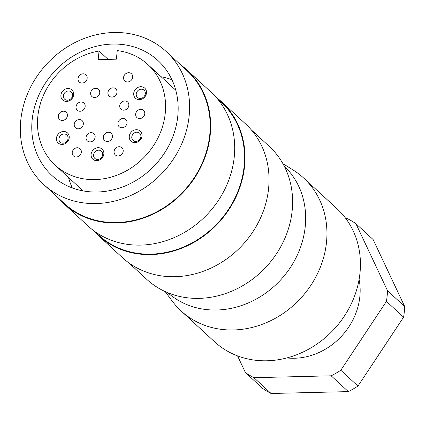<?xml version="1.0" encoding="UTF-8"?>
<svg xmlns="http://www.w3.org/2000/svg" width="426" height="426" viewBox="0 0 426 426"><rect width="100%" height="100%" fill="white"/><g stroke="black" fill="none" stroke-linecap="round" stroke-linejoin="round"><path stroke-width="0.64" d="M216.914 98.193L221.131 102.075A90.408 79.438 132.6 0 1 235.882 196.157A90.408 79.438 132.6 0 1 151.07 254.125A90.408 79.438 132.6 0 1 98.683 235.12L94.471 231.238M180.709 64.874A90.898 79.864 132.6 0 1 187.126 70.114A90.898 79.864 132.6 0 1 201.956 164.708A90.898 79.864 132.6 0 1 116.687 222.984A90.898 79.864 132.6 0 1 64.017 203.878A90.898 79.864 132.6 0 1 58.266 197.92M187.126 70.114L211.158 92.234A90.898 79.864 132.6 0 1 225.993 186.828A90.898 79.864 132.6 0 1 140.718 245.104A90.898 79.864 132.6 0 1 88.054 225.998L64.017 203.878M96.132 203.564A90.408 79.438 132.6 0 1 43.75 184.559A90.408 79.438 132.6 0 1 28.995 90.477A90.408 79.438 132.6 0 1 113.806 32.509A90.408 79.438 132.6 0 1 166.193 51.514A90.408 79.438 132.6 0 1 180.944 145.601A90.408 79.438 132.6 0 1 96.132 203.564M166.193 51.514L186.796 70.476A90.408 79.438 132.6 0 1 201.546 164.558A90.408 79.438 132.6 0 1 116.735 222.521A90.408 79.438 132.6 0 1 64.347 203.521L43.75 184.559M161.161 76.771A78.187 68.703 132.6 0 1 171.939 79.726M112.613 44.07A78.187 68.703 132.6 0 1 157.918 60.503A78.187 68.703 132.6 0 1 170.677 141.874A78.187 68.703 132.6 0 1 97.325 192.004A78.187 68.703 132.6 0 1 52.02 175.571A78.187 68.703 132.6 0 1 39.261 94.199A78.187 68.703 132.6 0 1 112.613 44.07M99.056 51.04L98.166 59.624L116.367 59.177L117.256 50.598A68.416 60.114 132.6 0 1 147.865 64.534A68.416 60.114 132.6 0 1 159.031 135.734A68.416 60.114 132.6 0 1 94.849 179.602A68.416 60.114 132.6 0 1 55.204 165.219A68.416 60.114 132.6 0 1 42.169 98.459A68.416 60.114 132.6 0 1 99.056 51.04L108.119 59.379M282.907 163.659L293.008 169.926A90.408 79.438 132.6 0 1 303.536 177.914L337.014 208.724A90.408 79.438 132.6 0 1 351.764 302.811A90.408 79.438 132.6 0 1 266.953 360.774A90.408 79.438 132.6 0 1 214.571 341.769L181.093 310.959A90.408 79.438 132.6 0 1 172.253 301.129L165.176 291.581M303.536 177.914A90.408 79.438 132.6 0 1 318.286 272.001A90.408 79.438 132.6 0 1 233.475 329.964A90.408 79.438 132.6 0 1 181.093 310.959M284.243 166.151A86.009 75.572 132.6 0 1 297.146 255.456A86.009 75.572 132.6 0 1 216.738 310.006A86.009 75.572 132.6 0 1 167.769 292.71M251.249 129.797L269.2 146.315A90.408 79.438 132.6 0 1 283.95 240.397A90.408 79.438 132.6 0 1 199.139 298.365A90.408 79.438 132.6 0 1 146.757 279.36L128.806 262.842M216.073 97.234A90.898 79.864 132.6 0 1 221.461 101.713A90.898 79.864 132.6 0 1 236.292 196.306A90.898 79.864 132.6 0 1 151.022 254.588A90.898 79.864 132.6 0 1 98.353 235.477A90.898 79.864 132.6 0 1 93.443 230.482M221.461 101.713L245.493 123.833A90.898 79.864 132.6 0 1 260.329 218.426A90.898 79.864 132.6 0 1 175.054 276.708A90.898 79.864 132.6 0 1 122.39 257.597L98.353 235.477M359.107 279.408A63.527 55.822 132.6 0 1 294.472 358.255A63.527 55.822 132.6 0 1 286.842 357.936M78.054 78.554A4.888 4.292 132.6 0 1 81.126 74.3A4.888 4.292 132.6 0 1 85.914 74.848A4.888 4.292 132.6 0 1 87.154 78.336A4.888 4.292 132.6 0 1 84.082 82.596A4.888 4.292 132.6 0 1 79.295 82.042A4.888 4.292 132.6 0 1 78.054 78.554M72.234 152.481A4.888 4.292 132.6 0 1 75.306 148.221A4.888 4.292 132.6 0 1 80.093 148.775A4.888 4.292 132.6 0 1 81.334 152.258A4.888 4.292 132.6 0 1 78.262 156.518A4.888 4.292 132.6 0 1 73.474 155.964A4.888 4.292 132.6 0 1 72.234 152.481M74.236 124.301A4.888 4.292 132.6 0 1 77.308 120.041A4.888 4.292 132.6 0 1 82.096 120.595A4.888 4.292 132.6 0 1 83.336 124.083A4.888 4.292 132.6 0 1 80.264 128.343A4.888 4.292 132.6 0 1 75.477 127.789A4.888 4.292 132.6 0 1 74.236 124.301M90.631 93.006A4.888 4.292 132.6 0 1 93.704 88.746A4.888 4.292 132.6 0 1 98.491 89.3A4.888 4.292 132.6 0 1 99.732 92.788A4.888 4.292 132.6 0 1 96.659 97.048A4.888 4.292 132.6 0 1 91.872 96.494A4.888 4.292 132.6 0 1 90.631 93.006M119.733 105.675A4.888 4.292 132.6 0 1 122.81 101.415A4.888 4.292 132.6 0 1 127.592 101.963A4.888 4.292 132.6 0 1 128.838 105.451A4.888 4.292 132.6 0 1 125.761 109.711A4.888 4.292 132.6 0 1 120.979 109.157A4.888 4.292 132.6 0 1 119.733 105.675M117.922 123.242A4.888 4.292 132.6 0 1 120.995 118.982A4.888 4.292 132.6 0 1 125.782 119.536A4.888 4.292 132.6 0 1 127.023 123.018A4.888 4.292 132.6 0 1 123.95 127.278A4.888 4.292 132.6 0 1 119.163 126.724A4.888 4.292 132.6 0 1 117.922 123.242M103.337 136.97A4.888 4.292 132.6 0 1 106.409 132.71A4.888 4.292 132.6 0 1 111.197 133.263A4.888 4.292 132.6 0 1 112.437 136.746A4.888 4.292 132.6 0 1 109.365 141.006A4.888 4.292 132.6 0 1 104.578 140.452A4.888 4.292 132.6 0 1 103.337 136.97M86.047 137.39A4.888 4.292 132.6 0 1 89.119 133.13A4.888 4.292 132.6 0 1 93.906 133.684A4.888 4.292 132.6 0 1 95.147 137.167A4.888 4.292 132.6 0 1 92.075 141.427A4.888 4.292 132.6 0 1 87.287 140.873A4.888 4.292 132.6 0 1 86.047 137.39M135.665 114.046A4.888 4.292 132.6 0 1 138.738 109.786A4.888 4.292 132.6 0 1 143.525 110.339A4.888 4.292 132.6 0 1 144.765 113.827A4.888 4.292 132.6 0 1 141.693 118.082A4.888 4.292 132.6 0 1 136.906 117.533A4.888 4.292 132.6 0 1 135.665 114.046M107.927 92.586A4.888 4.292 132.6 0 1 111 88.326A4.888 4.292 132.6 0 1 115.787 88.88A4.888 4.292 132.6 0 1 117.028 92.367A4.888 4.292 132.6 0 1 113.955 96.627A4.888 4.292 132.6 0 1 109.168 96.074A4.888 4.292 132.6 0 1 107.927 92.586M76.052 106.734A4.888 4.292 132.6 0 1 79.124 102.474A4.888 4.292 132.6 0 1 83.911 103.028A4.888 4.292 132.6 0 1 85.152 106.516A4.888 4.292 132.6 0 1 82.08 110.776A4.888 4.292 132.6 0 1 77.292 110.222A4.888 4.292 132.6 0 1 76.052 106.734M58.309 115.931A4.888 4.292 132.6 0 1 61.381 111.671A4.888 4.292 132.6 0 1 66.168 112.224A4.888 4.292 132.6 0 1 67.409 115.707A4.888 4.292 132.6 0 1 64.337 119.967A4.888 4.292 132.6 0 1 59.549 119.413A4.888 4.292 132.6 0 1 58.309 115.931M114.093 151.464A4.888 4.292 132.6 0 1 117.166 147.204A4.888 4.292 132.6 0 1 121.953 147.758A4.888 4.292 132.6 0 1 123.194 151.241A4.888 4.292 132.6 0 1 120.121 155.501A4.888 4.292 132.6 0 1 115.334 154.947A4.888 4.292 132.6 0 1 114.093 151.464M123.561 77.452A4.888 4.292 132.6 0 1 126.634 73.192A4.888 4.292 132.6 0 1 131.421 73.741A4.888 4.292 132.6 0 1 132.662 77.228A4.888 4.292 132.6 0 1 129.589 81.488A4.888 4.292 132.6 0 1 124.802 80.935A4.888 4.292 132.6 0 1 123.561 77.452M131.783 136.922A4.888 4.292 132.6 0 1 134.856 132.667A4.888 4.292 132.6 0 1 139.643 133.216A4.888 4.292 132.6 0 1 140.884 136.703A4.888 4.292 132.6 0 1 137.811 140.963A4.888 4.292 132.6 0 1 133.024 140.41A4.888 4.292 132.6 0 1 131.783 136.922M142.018 136.027A6.843 6.012 -47.4 0 0 136.315 129.712A6.843 6.012 -47.4 0 0 129.275 136.336A6.843 6.012 -47.4 0 0 134.978 142.651A6.843 6.012 -47.4 0 0 142.018 136.027M63.421 95.701A4.888 4.292 132.6 0 1 66.493 91.441A4.888 4.292 132.6 0 1 71.28 91.995A4.888 4.292 132.6 0 1 72.521 95.483A4.888 4.292 132.6 0 1 69.449 99.743A4.888 4.292 132.6 0 1 64.661 99.189A4.888 4.292 132.6 0 1 63.421 95.701M73.655 94.806A6.843 6.012 -47.4 0 0 67.952 88.486A6.843 6.012 -47.4 0 0 60.913 95.115A6.843 6.012 -47.4 0 0 66.616 101.431A6.843 6.012 -47.4 0 0 73.655 94.806M136.224 93.928A4.888 4.292 132.6 0 1 139.297 89.668A4.888 4.292 132.6 0 1 144.084 90.221A4.888 4.292 132.6 0 1 145.325 93.709A4.888 4.292 132.6 0 1 142.252 97.969A4.888 4.292 132.6 0 1 137.465 97.416A4.888 4.292 132.6 0 1 136.224 93.928M146.459 93.033A6.843 6.012 -47.4 0 0 140.756 86.712A6.843 6.012 -47.4 0 0 133.716 93.342A6.843 6.012 -47.4 0 0 139.419 99.657A6.843 6.012 -47.4 0 0 146.459 93.033M93.614 154.915A4.888 4.292 132.6 0 1 96.686 150.655A4.888 4.292 132.6 0 1 101.473 151.209A4.888 4.292 132.6 0 1 102.714 154.697A4.888 4.292 132.6 0 1 99.641 158.951A4.888 4.292 132.6 0 1 94.854 158.403A4.888 4.292 132.6 0 1 93.614 154.915M103.848 154.015A6.843 6.012 -47.4 0 0 98.145 147.7A6.843 6.012 -47.4 0 0 91.105 154.329A6.843 6.012 -47.4 0 0 96.808 160.645A6.843 6.012 -47.4 0 0 103.848 154.015M58.974 138.695A4.888 4.292 132.6 0 1 62.047 134.435A4.888 4.292 132.6 0 1 66.834 134.989A4.888 4.292 132.6 0 1 68.075 138.477A4.888 4.292 132.6 0 1 65.002 142.737A4.888 4.292 132.6 0 1 60.215 142.183A4.888 4.292 132.6 0 1 58.974 138.695M69.209 137.8A6.843 6.012 -47.4 0 0 63.511 131.48A6.843 6.012 -47.4 0 0 56.472 138.109A6.843 6.012 -47.4 0 0 62.169 144.425A6.843 6.012 -47.4 0 0 69.209 137.8M355.944 223.73L373.112 239.529L404.7 306.534L387.532 290.734L355.944 223.73A92.852 81.584 132.6 0 0 347.419 218.629L345.928 218.66M237.559 355.896L245.424 372.585L262.592 388.384A92.852 81.584 132.6 0 0 271.117 393.491L253.949 377.692L331.172 375.812L348.34 391.611L271.117 393.491M386.43 301.379L403.598 317.184L357.968 386.068L340.8 370.263L386.43 301.379A92.852 81.584 132.6 0 0 387.532 290.734M404.7 306.534A92.852 81.584 132.6 0 1 403.598 317.184M357.968 386.068A92.852 81.584 132.6 0 1 348.34 391.611M340.8 370.263A92.852 81.584 132.6 0 1 331.172 375.812M253.949 377.692A92.852 81.584 132.6 0 1 245.424 372.585M72.335 187.951A78.187 68.703 132.6 0 1 68.501 177.456M55.204 165.219L83.113 190.901M147.865 64.534L175.773 90.221"/></g></svg>

